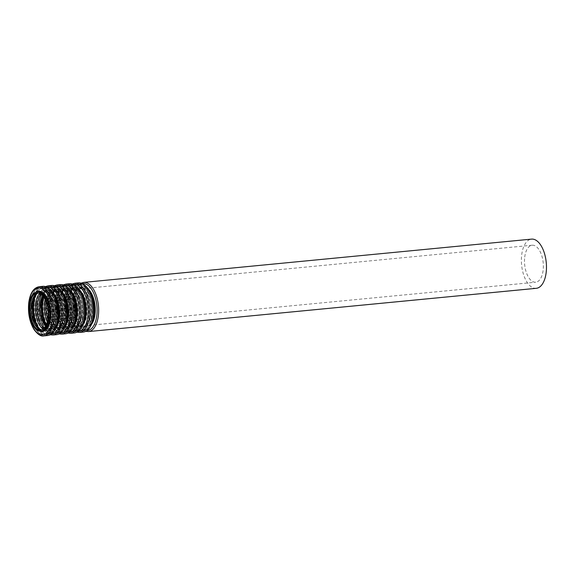 <?xml version="1.0" encoding="UTF-8"?>
<svg xmlns="http://www.w3.org/2000/svg" width="575" height="575" viewBox="0 0 575 575"><rect width="100%" height="100%" fill="white"/><g stroke="black" fill="none" stroke-linecap="round" stroke-linejoin="round"><path stroke-width="0.43" stroke-dasharray="2.88 2.16" d="M524.723 257.097A18.58 9.308 84.5 0 1 532.141 245.223A18.58 9.308 84.5 0 1 543.195 262.818A18.58 9.308 84.5 0 1 535.713 282.21A18.58 9.308 84.5 0 1 524.723 257.097M536.303 288.312A24.711 12.377 84.5 0 1 521.69 254.912A24.711 12.377 84.5 0 1 531.552 239.121M37.921 293.034A18.58 9.308 84.5 0 1 38.676 292.898A18.58 9.308 84.5 0 1 49.73 310.493A18.58 9.308 84.5 0 1 42.255 329.885A18.58 9.308 84.5 0 1 41.486 329.892M31.711 304.283A19.679 9.861 84.5 0 1 48.25 298.942A19.679 9.861 84.5 0 1 44.412 330.661A19.679 9.861 84.5 0 1 31.711 304.283M30.188 303.082A23.007 11.529 84.5 0 1 49.522 296.837A23.007 11.529 84.5 0 1 45.037 333.931A23.007 11.529 84.5 0 1 30.188 303.082M30.41 302.838A23.561 11.802 84.5 0 1 39.812 287.787A23.561 11.802 84.5 0 1 53.82 310.098A23.561 11.802 84.5 0 1 44.34 334.686A23.561 11.802 84.5 0 1 30.41 302.838M34.5 296.039A23.561 11.802 84.5 0 1 42.449 287.529A23.561 11.802 84.5 0 1 56.458 309.846A23.561 11.802 84.5 0 1 46.977 334.427A23.561 11.802 84.5 0 1 37.547 327.606M36.153 294.055A23.007 11.529 84.5 0 1 52.045 294.422A23.007 11.529 84.5 0 1 55.078 325.824A23.007 11.529 84.5 0 1 39.553 329.231M39.589 293.437A19.679 9.861 84.5 0 1 55.142 309.975A19.679 9.861 84.5 0 1 43.046 329.18M40.99 294.22A18.58 9.308 84.5 0 1 44.534 292.33A18.58 9.308 84.5 0 1 55.588 309.932A18.58 9.308 84.5 0 1 48.106 329.317A18.58 9.308 84.5 0 1 44.268 328.145M42.679 295.751A18.58 9.308 84.5 0 1 47.588 292.035A18.58 9.308 84.5 0 1 58.643 309.637A18.58 9.308 84.5 0 1 51.161 329.022A18.58 9.308 84.5 0 1 45.633 326.312M40.617 303.42A19.679 9.861 84.5 0 1 57.155 298.08A19.679 9.861 84.5 0 1 53.317 329.798A19.679 9.861 84.5 0 1 40.617 303.42M39.093 302.22A23.007 11.529 84.5 0 1 58.434 295.981A23.007 11.529 84.5 0 1 53.942 333.069A23.007 11.529 84.5 0 1 39.093 302.22M39.316 301.976A23.561 11.802 84.5 0 1 48.717 286.925A23.561 11.802 84.5 0 1 62.733 309.242A23.561 11.802 84.5 0 1 53.252 333.823A23.561 11.802 84.5 0 1 39.316 301.976M43.075 296.211A23.561 11.802 84.5 0 1 51.355 286.666A23.561 11.802 84.5 0 1 65.37 308.983A23.561 11.802 84.5 0 1 55.89 333.572A23.561 11.802 84.5 0 1 45.928 325.788M43.671 296.995A23.007 11.529 84.5 0 1 60.238 292.438A23.007 11.529 84.5 0 1 63.502 326.205A23.007 11.529 84.5 0 1 46.367 324.904M45.152 299.467A19.679 9.861 84.5 0 1 59.376 294.831A19.679 9.861 84.5 0 1 62.193 324.027A19.679 9.861 84.5 0 1 47.344 322.194M46.23 301.94A18.58 9.308 84.5 0 1 53.446 291.467A18.58 9.308 84.5 0 1 64.493 309.07A18.58 9.308 84.5 0 1 57.018 328.454A18.58 9.308 84.5 0 1 47.933 319.563M49.083 303.047A18.58 9.308 84.5 0 1 56.501 291.173A18.58 9.308 84.5 0 1 67.548 308.775A18.58 9.308 84.5 0 1 60.073 328.16A18.58 9.308 84.5 0 1 49.083 303.047M49.529 302.558A19.679 9.861 84.5 0 1 66.067 297.217A19.679 9.861 84.5 0 1 62.229 328.943A19.679 9.861 84.5 0 1 49.529 302.558M48.005 301.357A23.007 11.529 84.5 0 1 67.34 295.119A23.007 11.529 84.5 0 1 62.855 332.206A23.007 11.529 84.5 0 1 48.005 301.357M48.228 301.12A23.561 11.802 84.5 0 1 57.629 286.062A23.561 11.802 84.5 0 1 71.645 308.38A23.561 11.802 84.5 0 1 62.158 332.961A23.561 11.802 84.5 0 1 48.228 301.12M50.866 300.862A23.561 11.802 84.5 0 1 60.267 285.811A23.561 11.802 84.5 0 1 74.283 308.121A23.561 11.802 84.5 0 1 64.795 332.709A23.561 11.802 84.5 0 1 50.866 300.862M51.628 301.012A23.007 11.529 84.5 0 1 70.969 294.767A23.007 11.529 84.5 0 1 66.477 331.854A23.007 11.529 84.5 0 1 51.628 301.012M53.403 302.184A19.679 9.861 84.5 0 1 69.942 296.844A19.679 9.861 84.5 0 1 66.103 328.562A19.679 9.861 84.5 0 1 53.403 302.184M54.941 302.479A18.58 9.308 84.5 0 1 62.352 290.612A18.58 9.308 84.5 0 1 73.406 308.207A18.58 9.308 84.5 0 1 65.931 327.599A18.58 9.308 84.5 0 1 54.941 302.479M57.996 302.184A18.58 9.308 84.5 0 1 65.406 290.317A18.58 9.308 84.5 0 1 76.461 307.912A18.58 9.308 84.5 0 1 68.978 327.304A18.58 9.308 84.5 0 1 57.996 302.184M58.442 301.702A19.679 9.861 84.5 0 1 74.973 296.362A19.679 9.861 84.5 0 1 71.135 328.081A19.679 9.861 84.5 0 1 58.442 301.702M56.911 300.502A23.007 11.529 84.5 0 1 76.252 294.256A23.007 11.529 84.5 0 1 71.76 331.344A23.007 11.529 84.5 0 1 56.911 300.502M57.133 300.258A23.561 11.802 84.5 0 1 66.542 285.2A23.561 11.802 84.5 0 1 80.55 307.517A23.561 11.802 84.5 0 1 71.07 332.106A23.561 11.802 84.5 0 1 57.133 300.258M59.771 299.999A23.561 11.802 84.5 0 1 69.172 284.948A23.561 11.802 84.5 0 1 83.188 307.266A23.561 11.802 84.5 0 1 73.708 331.847A23.561 11.802 84.5 0 1 59.771 299.999M60.54 300.15A23.007 11.529 84.5 0 1 79.875 293.904A23.007 11.529 84.5 0 1 75.39 330.992A23.007 11.529 84.5 0 1 60.54 300.15M62.316 301.322A19.679 9.861 84.5 0 1 78.854 295.988A19.679 9.861 84.5 0 1 75.016 327.707A19.679 9.861 84.5 0 1 62.316 301.322M63.847 301.623A18.58 9.308 84.5 0 1 71.264 289.75A18.58 9.308 84.5 0 1 82.318 307.345A18.58 9.308 84.5 0 1 74.836 326.737A18.58 9.308 84.5 0 1 63.847 301.623M66.901 301.329A18.58 9.308 84.5 0 1 74.319 289.455A18.58 9.308 84.5 0 1 85.373 307.05A18.58 9.308 84.5 0 1 77.891 326.442A18.58 9.308 84.5 0 1 66.901 301.329M67.347 300.84A19.679 9.861 84.5 0 1 83.885 295.5A19.679 9.861 84.5 0 1 80.047 327.218A19.679 9.861 84.5 0 1 67.347 300.84M65.823 299.64A23.007 11.529 84.5 0 1 85.165 293.394A23.007 11.529 84.5 0 1 80.672 330.481A23.007 11.529 84.5 0 1 65.823 299.64M66.046 299.395A23.561 11.802 84.5 0 1 75.447 284.345A23.561 11.802 84.5 0 1 89.463 306.655A23.561 11.802 84.5 0 1 79.983 331.243A23.561 11.802 84.5 0 1 66.046 299.395M68.684 299.144A23.561 11.802 84.5 0 1 78.085 284.086A23.561 11.802 84.5 0 1 92.101 306.403A23.561 11.802 84.5 0 1 82.62 330.984A23.561 11.802 84.5 0 1 68.684 299.144M69.453 299.287A23.007 11.529 84.5 0 1 88.787 293.042A23.007 11.529 84.5 0 1 84.302 330.136A23.007 11.529 84.5 0 1 69.453 299.287M71.228 300.466A19.679 9.861 84.5 0 1 87.767 295.126A19.679 9.861 84.5 0 1 83.921 326.844A19.679 9.861 84.5 0 1 71.228 300.466M72.759 300.761A18.58 9.308 84.5 0 1 80.177 288.887A18.58 9.308 84.5 0 1 91.224 306.489A18.58 9.308 84.5 0 1 83.749 325.874A18.58 9.308 84.5 0 1 72.759 300.761M88.485 331.574A24.711 12.377 84.5 0 1 73.873 298.173A24.711 12.377 84.5 0 1 83.734 282.39M87.026 330.603A23.611 11.831 84.5 0 1 73.427 298.662A23.611 11.831 84.5 0 1 82.484 283.626M91.626 324.228A20.276 10.163 84.5 0 1 79.638 322.683A20.276 10.163 84.5 0 1 74.951 299.863A20.276 10.163 84.5 0 1 88.227 288.995M93.064 319.621A19.73 9.883 84.5 0 1 86.394 326.772A19.73 9.883 84.5 0 1 74.728 300.107A19.73 9.883 84.5 0 1 82.599 287.5A19.73 9.883 84.5 0 1 90.512 293.243M72.709 300.301A19.73 9.883 84.5 0 1 80.579 287.694A19.73 9.883 84.5 0 1 92.316 306.382A19.73 9.883 84.5 0 1 84.374 326.967A19.73 9.883 84.5 0 1 72.709 300.301M71.94 300.15A20.276 10.163 84.5 0 1 88.981 294.652A20.276 10.163 84.5 0 1 85.028 327.333A20.276 10.163 84.5 0 1 71.94 300.15M70.164 298.978A23.611 11.831 84.5 0 1 90.002 292.574A23.611 11.831 84.5 0 1 85.402 330.625A23.611 11.831 84.5 0 1 70.164 298.978M83.246 332.084A24.711 12.377 84.5 0 1 68.633 298.684A24.711 12.377 84.5 0 1 78.495 282.893M79.573 332.436A24.711 12.377 84.5 0 1 64.961 299.036A24.711 12.377 84.5 0 1 74.822 283.245M78.114 331.459A23.611 11.831 84.5 0 1 64.515 299.525A23.611 11.831 84.5 0 1 73.571 284.481M82.721 325.091A20.276 10.163 84.5 0 1 70.725 323.545A20.276 10.163 84.5 0 1 66.039 300.725A20.276 10.163 84.5 0 1 79.314 289.857M84.151 320.476A19.73 9.883 84.5 0 1 77.488 327.635A19.73 9.883 84.5 0 1 65.816 300.969A19.73 9.883 84.5 0 1 73.693 288.363A19.73 9.883 84.5 0 1 81.607 294.105M63.796 301.163A19.73 9.883 84.5 0 1 71.667 288.557A19.73 9.883 84.5 0 1 83.404 307.244A19.73 9.883 84.5 0 1 75.462 327.829A19.73 9.883 84.5 0 1 63.796 301.163M63.027 301.012A20.276 10.163 84.5 0 1 80.069 295.514A20.276 10.163 84.5 0 1 76.116 328.196A20.276 10.163 84.5 0 1 63.027 301.012M61.252 299.841A23.611 11.831 84.5 0 1 81.097 293.43A23.611 11.831 84.5 0 1 76.489 331.488A23.611 11.831 84.5 0 1 61.252 299.841M74.333 332.939A24.711 12.377 84.5 0 1 59.721 299.539A24.711 12.377 84.5 0 1 69.582 283.755M70.667 333.299A24.711 12.377 84.5 0 1 56.048 299.898A24.711 12.377 84.5 0 1 65.909 284.107M69.201 332.321A23.611 11.831 84.5 0 1 55.61 300.387A23.611 11.831 84.5 0 1 64.666 285.344M73.808 325.953A20.276 10.163 84.5 0 1 61.812 324.408A20.276 10.163 84.5 0 1 57.133 301.58A20.276 10.163 84.5 0 1 70.402 290.713M75.246 321.339A19.73 9.883 84.5 0 1 68.576 328.498A19.73 9.883 84.5 0 1 56.911 301.825A19.73 9.883 84.5 0 1 64.781 289.218A19.73 9.883 84.5 0 1 72.694 294.968M54.884 302.026A19.73 9.883 84.5 0 1 62.761 289.419A19.73 9.883 84.5 0 1 74.498 308.099A19.73 9.883 84.5 0 1 66.556 328.692A19.73 9.883 84.5 0 1 54.884 302.026M54.122 301.875A20.276 10.163 84.5 0 1 71.163 296.369A20.276 10.163 84.5 0 1 67.203 329.058A20.276 10.163 84.5 0 1 54.122 301.875M52.347 300.696A23.611 11.831 84.5 0 1 72.184 294.292A23.611 11.831 84.5 0 1 67.584 332.35A23.611 11.831 84.5 0 1 52.347 300.696M65.421 333.802A24.711 12.377 84.5 0 1 50.808 300.402A24.711 12.377 84.5 0 1 60.67 284.618M61.755 334.154A24.711 12.377 84.5 0 1 47.143 300.761A24.711 12.377 84.5 0 1 57.004 284.97M60.296 333.184A23.611 11.831 84.5 0 1 46.697 301.243A23.611 11.831 84.5 0 1 55.753 286.206M64.903 326.816A20.276 10.163 84.5 0 1 52.907 325.263A20.276 10.163 84.5 0 1 48.221 302.443A20.276 10.163 84.5 0 1 61.496 291.575M66.333 322.201A19.73 9.883 84.5 0 1 59.663 329.353A19.73 9.883 84.5 0 1 47.998 302.687A19.73 9.883 84.5 0 1 55.868 290.08A19.73 9.883 84.5 0 1 63.789 295.83M45.978 302.881A19.73 9.883 84.5 0 1 53.849 290.274A19.73 9.883 84.5 0 1 65.586 308.962A19.73 9.883 84.5 0 1 57.644 329.554A19.73 9.883 84.5 0 1 45.978 302.881M45.209 302.738A20.276 10.163 84.5 0 1 62.251 297.232A20.276 10.163 84.5 0 1 58.298 329.921A20.276 10.163 84.5 0 1 45.209 302.738M43.434 301.559A23.611 11.831 84.5 0 1 63.279 295.155A23.611 11.831 84.5 0 1 58.672 333.213A23.611 11.831 84.5 0 1 43.434 301.559M56.515 334.664A24.711 12.377 84.5 0 1 41.903 301.264A24.711 12.377 84.5 0 1 51.764 285.473M52.842 335.017A24.711 12.377 84.5 0 1 38.23 301.616A24.711 12.377 84.5 0 1 48.092 285.832M51.383 334.046A23.611 11.831 84.5 0 1 37.785 302.105A23.611 11.831 84.5 0 1 46.848 287.069M55.991 327.671A20.276 10.163 84.5 0 1 43.995 326.126A20.276 10.163 84.5 0 1 39.308 303.305A20.276 10.163 84.5 0 1 52.584 292.438M57.421 323.064A19.73 9.883 84.5 0 1 50.758 330.215A19.73 9.883 84.5 0 1 39.086 303.55A19.73 9.883 84.5 0 1 46.963 290.943A19.73 9.883 84.5 0 1 54.877 296.693M37.066 303.744A19.73 9.883 84.5 0 1 44.943 291.137A19.73 9.883 84.5 0 1 56.673 309.824A19.73 9.883 84.5 0 1 48.731 330.409A19.73 9.883 84.5 0 1 37.066 303.744M36.297 303.593A20.276 10.163 84.5 0 1 53.338 298.094A20.276 10.163 84.5 0 1 49.385 330.776A20.276 10.163 84.5 0 1 36.297 303.593M34.522 302.421A23.611 11.831 84.5 0 1 54.366 296.017A23.611 11.831 84.5 0 1 49.759 334.068A23.611 11.831 84.5 0 1 34.522 302.421M47.603 335.527A24.711 12.377 84.5 0 1 32.991 302.127A24.711 12.377 84.5 0 1 42.852 286.336M43.937 335.879A24.711 12.377 84.5 0 1 29.325 302.479A24.711 12.377 84.5 0 1 39.179 286.688M39.761 331.164A20.276 10.163 84.5 0 1 30.403 304.168A20.276 10.163 84.5 0 1 35.988 292.122M30.18 304.412A19.73 9.883 84.5 0 1 38.051 291.805L36.39 292.287L33.889 294.457C32.157 296.757 31.014 300.028 30.468 304.276C29.174 315.366 33.3 326.356 37.26 329.274L41.846 331.078A19.73 9.883 84.5 0 1 30.18 304.412M37.957 293.034L37.152 293.042M41.522 329.885L40.724 330.028M30.123 302.975C29.397 309.537 30.058 315.934 32.099 322.158C35.183 330.596 39.265 334.772 44.34 334.686L46.977 334.427C62.675 334.42 57.852 284.532 42.449 287.529L39.812 287.787C34.687 288.715 31.46 293.782 30.123 302.975M42.917 296.024L45.554 292.819L47.588 292.035L44.534 292.33C46.805 292.021 49.155 293.89 51.578 297.922C53.396 301.322 54.546 305.361 55.02 310.04C55.437 314.748 55.063 318.931 53.913 322.597L51.922 326.722L48.106 329.317L51.161 329.022L49.033 328.648L45.813 326.003M39.028 302.112C38.309 308.682 38.963 315.071 41.012 321.303C44.095 329.741 48.178 333.91 53.252 333.823L55.89 333.572C71.58 333.565 66.765 283.669 51.355 286.666L48.717 286.925C43.599 287.859 40.365 292.919 39.028 302.112M53.446 291.467C55.717 291.166 58.061 293.027 60.483 297.067C62.308 300.459 63.451 304.498 63.933 309.185C64.35 313.885 63.976 318.068 62.819 321.734L60.835 325.86L57.018 328.454L60.073 328.16L55.84 326.356C52.088 323.33 48.437 312.8 49.658 302.773C50.162 298.892 51.168 295.888 52.684 293.768L54.467 291.956L56.501 291.173L53.446 291.467M47.941 301.25C47.215 307.819 47.876 314.216 49.917 320.44C53.008 328.878 57.083 333.054 62.158 332.961L64.795 332.709C80.493 332.702 75.67 282.814 60.267 285.811L57.629 286.062C52.505 286.997 49.278 292.057 47.941 301.25M62.352 290.612C64.623 290.303 66.973 292.165 69.395 296.204C71.214 299.597 72.364 303.636 72.838 308.322C73.255 313.023 72.888 317.206 71.731 320.872L69.74 325.004L65.931 327.599L68.978 327.304L64.752 325.493C60.993 322.474 57.342 311.938 58.564 301.918C59.067 298.03 60.08 295.033 61.597 292.905L63.372 291.094L65.406 290.317L62.352 290.612M56.853 300.394C56.127 306.957 56.788 313.353 58.83 319.578C61.913 328.016 65.996 332.192 71.07 332.106L73.708 331.847C89.405 331.84 84.583 281.951 69.172 284.948L66.542 285.2C61.417 286.134 58.19 291.202 56.853 300.394M71.264 289.75C73.535 289.441 75.886 291.302 78.308 295.342C80.126 298.734 81.276 302.773 81.751 307.46C82.167 312.16 81.794 316.343 80.644 320.016L78.653 324.142L74.836 326.737L77.891 326.442L73.657 324.631C69.906 321.612 66.254 311.075 67.476 301.056C67.979 297.174 68.993 294.17 70.502 292.043L72.285 290.238L74.319 289.455L71.264 289.75M65.758 299.532C65.032 306.094 65.694 312.491 67.735 318.715C70.826 327.153 74.908 331.329 79.983 331.243L82.62 330.984C98.311 330.977 93.495 281.089 78.085 284.086L75.447 284.345C70.33 285.272 67.095 290.339 65.758 299.532M532.141 245.223L80.177 288.887C82.448 288.578 84.791 290.447 87.213 294.479C89.032 297.879 90.182 301.918 90.663 306.597C91.073 311.298 90.706 315.488 89.549 319.154L87.565 323.279L83.749 325.874L535.713 282.21M81.161 283.137L76.029 288.743L73.298 298.447L74.714 316.308L78.732 325.45L81.887 329.13L85.819 331.337M75.016 299.97C73.722 311.061 77.848 322.05 81.808 324.968L86.394 326.772L84.374 326.967C91.993 327.664 95.407 304.06 88.004 293.034C85.567 289.211 83.095 287.428 80.579 287.694L82.599 287.5L78.437 290.159C76.705 292.452 75.562 295.723 75.016 299.97M72.249 283.993L67.124 289.606L64.393 299.309L65.802 317.163L69.827 326.312L72.975 329.985L76.906 332.192M66.103 300.833C64.817 311.923 68.935 322.913 72.896 325.831L77.488 327.635L75.462 327.829C83.087 328.526 86.502 304.915 79.091 293.897C76.655 290.073 74.182 288.291 71.667 288.557L73.693 288.363L72.026 288.844L69.525 291.015C67.792 293.315 66.65 296.585 66.103 300.833M63.336 284.855L58.212 290.468L55.48 300.172L56.896 318.025L60.914 327.175L64.069 330.848L67.994 333.054M57.198 301.688C55.904 312.786 60.03 323.775 63.99 326.693L68.576 328.498L66.556 328.692C74.175 329.389 77.589 305.778 70.186 294.759C67.749 290.936 65.27 289.153 62.761 289.419L64.781 289.218L60.612 291.877C58.88 294.17 57.744 297.447 57.198 301.688M54.431 285.717L49.299 291.331L46.568 301.027L47.984 318.888L52.002 328.03L55.157 331.71L59.088 333.917M48.286 302.551C46.999 313.648 51.118 324.631 55.078 327.556L59.663 329.353L57.644 329.554C65.27 330.251 68.684 306.64 61.273 295.622C58.837 291.791 56.364 290.016 53.849 290.274L55.868 290.08L51.707 292.74C49.975 295.033 48.832 298.303 48.286 302.551M45.518 286.58L40.394 292.186L37.663 301.889L39.078 319.75L43.096 328.893L46.244 332.573L50.176 334.779M39.373 303.413C38.087 314.503 42.205 325.493 46.165 328.411L50.758 330.215L48.731 330.409C56.357 331.107 59.771 307.503 52.361 296.484C49.924 292.653 47.452 290.871 44.943 291.137L46.963 290.943L45.303 291.424L42.794 293.602C41.062 295.895 39.927 299.165 39.373 303.413"/><path stroke-width="0.86" d="M29.735 304.915A18.58 9.308 84.5 0 1 37.152 293.042A18.58 9.308 84.5 0 1 48.207 310.644A18.58 9.308 84.5 0 1 40.724 330.028A18.58 9.308 84.5 0 1 29.735 304.915M29.167 304.506A19.73 9.883 84.5 0 1 37.044 291.899A19.73 9.883 84.5 0 1 48.774 310.586A19.73 9.883 84.5 0 1 40.832 331.178A19.73 9.883 84.5 0 1 29.167 304.506M83.734 282.39L531.552 239.121A24.711 12.377 84.5 0 1 546.25 262.523A24.711 12.377 84.5 0 1 536.303 288.312L88.485 331.574A24.711 12.377 84.5 0 0 98.433 305.792A24.711 12.377 84.5 0 0 83.734 282.39L81.161 283.137M41.486 329.892A18.58 9.308 84.5 0 1 31.266 304.772A18.58 9.308 84.5 0 1 37.921 293.034M37.547 327.606A23.561 11.802 84.5 0 1 33.048 302.587A23.561 11.802 84.5 0 1 34.5 296.039M39.553 329.231A23.007 11.529 84.5 0 1 33.81 302.73A23.007 11.529 84.5 0 1 36.153 294.055M43.046 329.18A19.679 9.861 84.5 0 1 35.585 303.909A19.679 9.861 84.5 0 1 39.589 293.437M44.268 328.145A18.58 9.308 84.5 0 1 37.116 304.204A18.58 9.308 84.5 0 1 40.99 294.22M45.633 326.312A18.58 9.308 84.5 0 1 40.171 303.909A18.58 9.308 84.5 0 1 42.679 295.751M45.928 325.788A23.561 11.802 84.5 0 1 41.953 301.724A23.561 11.802 84.5 0 1 43.075 296.211M46.367 324.904A23.007 11.529 84.5 0 1 42.722 301.875A23.007 11.529 84.5 0 1 43.671 296.995M47.344 322.194A19.679 9.861 84.5 0 1 44.498 303.047A19.679 9.861 84.5 0 1 45.152 299.467M47.933 319.563A18.58 9.308 84.5 0 1 46.029 303.341A18.58 9.308 84.5 0 1 46.23 301.94M82.484 283.626A23.611 11.831 84.5 0 1 96.895 305.936A23.611 11.831 84.5 0 1 87.026 330.603M88.227 288.995A20.276 10.163 84.5 0 1 95.105 306.108A20.276 10.163 84.5 0 1 91.626 324.228M90.512 293.243A19.73 9.883 84.5 0 1 93.064 319.621M83.246 332.084C85.531 331.825 87.544 330.603 89.262 328.404L91.655 324.171L93.402 317.889C94.336 312.211 94.135 306.367 92.819 300.366C89.923 288.945 85.15 283.123 78.495 282.893A24.711 12.377 84.5 0 1 93.193 306.295A24.711 12.377 84.5 0 1 83.246 332.084L79.573 332.436A24.711 12.377 84.5 0 0 89.52 306.655A24.711 12.377 84.5 0 0 74.822 283.245L72.249 283.993M73.571 284.481A23.611 11.831 84.5 0 1 87.982 306.798A23.611 11.831 84.5 0 1 78.114 331.459M79.314 289.857A20.276 10.163 84.5 0 1 86.192 306.971A20.276 10.163 84.5 0 1 82.721 325.091M81.607 294.105A19.73 9.883 84.5 0 1 84.151 320.476M74.333 332.939C76.626 332.688 78.631 331.459 80.356 329.259L82.743 325.026L84.496 318.751C85.423 313.066 85.229 307.23 83.907 301.228C81.017 289.807 76.238 283.978 69.582 283.755A24.711 12.377 84.5 0 1 84.281 307.158A24.711 12.377 84.5 0 1 74.333 332.939L70.667 333.299A24.711 12.377 84.5 0 0 80.608 307.51A24.711 12.377 84.5 0 0 65.909 284.107L63.336 284.855M64.666 285.344A23.611 11.831 84.5 0 1 79.07 307.661A23.611 11.831 84.5 0 1 69.201 332.321M70.402 290.713A20.276 10.163 84.5 0 1 77.287 307.833A20.276 10.163 84.5 0 1 73.808 325.953M72.694 294.968A19.73 9.883 84.5 0 1 75.246 321.339M65.421 333.802C67.713 333.55 69.719 332.321 71.444 330.122L73.837 325.888L75.584 319.607C76.511 313.928 76.317 308.092 75.002 302.091C72.105 290.67 67.333 284.841 60.67 284.618A24.711 12.377 84.5 0 1 75.368 308.02A24.711 12.377 84.5 0 1 65.421 333.802L61.755 334.154A24.711 12.377 84.5 0 0 71.703 308.373A24.711 12.377 84.5 0 0 57.004 284.97L54.431 285.717M55.753 286.206A23.611 11.831 84.5 0 1 70.164 308.523A23.611 11.831 84.5 0 1 60.296 333.184M61.496 291.575A20.276 10.163 84.5 0 1 68.375 308.696A20.276 10.163 84.5 0 1 64.903 326.816M63.789 295.83A19.73 9.883 84.5 0 1 66.333 322.201M56.515 334.664C58.808 334.413 60.813 333.184 62.531 330.984L64.925 326.751L66.671 320.469C67.606 314.791 67.412 308.947 66.089 302.953C63.2 291.525 58.42 285.703 51.764 285.473A24.711 12.377 84.5 0 1 66.463 308.883A24.711 12.377 84.5 0 1 56.515 334.664L52.842 335.017A24.711 12.377 84.5 0 0 62.79 309.235A24.711 12.377 84.5 0 0 48.092 285.832L45.518 286.58M46.848 287.069A23.611 11.831 84.5 0 1 61.252 309.379A23.611 11.831 84.5 0 1 51.383 334.046M52.584 292.438A20.276 10.163 84.5 0 1 59.469 309.551A20.276 10.163 84.5 0 1 55.991 327.671M54.877 296.693A19.73 9.883 84.5 0 1 57.421 323.064M47.603 335.527C49.896 335.268 51.901 334.046 53.626 331.847L56.019 327.613L57.766 321.332C58.693 315.653 58.499 309.81 57.184 303.808C54.287 292.387 49.507 286.566 42.852 286.336A24.711 12.377 84.5 0 1 57.55 309.738A24.711 12.377 84.5 0 1 47.603 335.527L43.937 335.879A24.711 12.377 84.5 0 0 53.877 310.098A24.711 12.377 84.5 0 0 39.179 286.688C33.558 287.787 30.087 293.142 28.75 302.752C27.78 313.159 29.591 322.158 34.184 329.755C37.9 334.621 41.148 336.67 43.937 335.879M28.879 302.967A23.611 11.831 84.5 0 1 48.717 296.556A23.611 11.831 84.5 0 1 44.11 334.614A23.611 11.831 84.5 0 1 28.879 302.967M35.988 292.122A20.276 10.163 84.5 0 1 50.557 310.414A20.276 10.163 84.5 0 1 39.761 331.164M37.044 291.899L38.051 291.805A19.73 9.883 84.5 0 1 49.788 310.493A19.73 9.883 84.5 0 1 41.846 331.078L40.832 331.178M37.957 293.034L34.867 295.493L31.833 304.498L33.12 319.175L38.022 328.073L41.522 329.885M42.917 296.024L40.746 303.636L42.025 318.313L45.813 326.003M85.819 331.337L88.485 331.574M78.495 282.893L74.822 283.245M76.906 332.192L79.573 332.436M69.582 283.755L65.909 284.107M67.994 333.054L70.667 333.299M60.67 284.618L57.004 284.97M59.088 333.917L61.755 334.154M51.764 285.473L48.092 285.832M50.176 334.779L52.842 335.017M42.852 286.336L39.179 286.688"/></g></svg>
